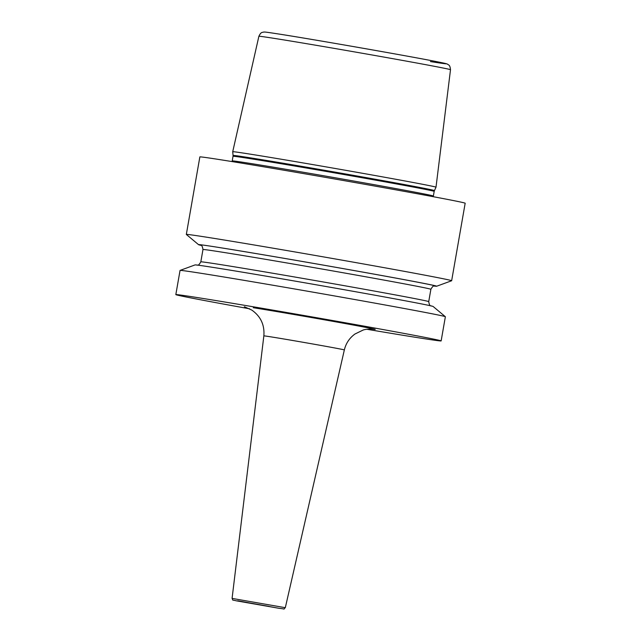 <?xml version="1.0" encoding="UTF-8"?>
<svg xmlns="http://www.w3.org/2000/svg" width="641" height="641" viewBox="0 0 641 641"><rect width="100%" height="100%" fill="white"/><g stroke="black" fill="none" stroke-linecap="round" stroke-linejoin="round"><path stroke-width="0.96" d="M250.302 154.161A103.177 1.114 -170.1 0 0 232.723 151.725L258.892 36.273C261.232 31.409 262.361 32.747 263.155 32.154C264.973 31.946 263.788 31.721 280.638 34.31C316.133 39.862 412.299 56.737 437.883 61.897C448.043 63.98 446.633 63.788 447.883 64.396C448.428 65.222 449.942 64.34 450.503 69.717L436.008 187.196A103.177 1.114 -170.1 0 0 436.008 187.196A103.177 1.114 -170.1 0 0 364.32 173.607A103.177 1.114 -170.1 0 0 250.302 154.161M451.649 280.734L465.174 203.229A134.666 1.45 9.9 0 0 371.644 185.497A134.666 1.45 9.9 0 0 222.804 160.098A134.666 1.45 -170.1 0 0 199.856 156.917L186.331 234.43A134.666 1.45 -170.1 0 0 186.347 234.462A134.666 1.45 -170.1 0 1 209.27 237.611A134.666 1.45 -170.1 0 1 358.119 263.002A134.666 1.45 -170.1 0 1 451.649 280.734A134.666 1.45 -170.1 0 1 451.617 280.758L436.657 286.231A120.861 1.298 9.9 0 1 434.141 286.038M445.343 316.702A134.666 1.45 -170.1 0 0 350.651 298.794A134.666 1.45 -170.1 0 0 202.989 273.603A134.666 1.45 -170.1 0 0 180.073 270.406L195.04 264.925A120.861 1.298 -170.1 0 1 215.608 267.802A120.861 1.298 9.9 0 1 348.135 290.405A120.861 1.298 9.9 0 1 433.124 306.478L445.343 316.702A134.666 1.45 -170.1 0 1 445.367 316.734L441.144 340.916A134.666 1.45 9.9 0 0 347.614 323.184A134.666 1.45 9.9 0 0 198.766 297.793A134.666 1.45 -170.1 0 0 175.826 294.612A134.666 1.45 -170.1 0 0 249.629 308.81M366.892 329.274A134.666 1.45 -170.1 0 0 418.196 337.735A134.666 1.45 9.9 0 0 441.144 340.916M180.073 270.406A134.666 1.45 -170.1 0 0 180.049 270.43L175.826 294.612M201.01 245.351A120.861 1.298 -170.1 0 1 198.574 244.678A120.861 1.298 -170.1 0 1 219.15 247.506A120.861 1.298 9.9 0 1 353.792 270.486A120.861 1.298 9.9 0 1 436.657 286.231M249.653 602.957L269.044 606.402L249.653 602.957M450.503 69.717A97.256 1.05 9.9 0 0 382.925 56.905A97.256 1.05 9.9 0 0 275.454 38.572A97.256 1.05 -170.1 0 0 258.892 36.273M232.723 151.725L233.06 155.442A102.207 1.098 9.9 0 1 250.471 157.854A102.207 1.098 9.9 0 1 363.583 177.156A102.207 1.098 9.9 0 1 434.438 190.593L436.008 187.204M280.718 34.326A91.871 0.986 9.9 0 1 406.45 55.999A91.871 0.986 9.9 0 1 430.432 61.576M233.06 155.442L233.02 156.284A102.103 1.098 9.9 0 1 250.415 158.696A102.103 1.098 9.9 0 1 363.271 177.95A102.103 1.098 9.9 0 1 434.181 191.395L434.438 190.593M233.02 156.284L232.218 160.915A102.103 1.098 9.9 0 1 249.613 163.327A102.103 1.098 9.9 0 1 362.461 182.581A102.103 1.098 9.9 0 1 433.372 196.026L434.181 191.395M197.059 265.166C197.444 264.372 197.805 267.121 200.817 261.865A115.676 1.242 -170.1 0 1 220.528 264.589A115.676 1.242 9.9 0 1 348.384 286.407A115.676 1.242 9.9 0 1 428.725 301.639C429.791 307.616 431.056 305.148 431.137 306.021M434.63 285.998L434.638 285.998C434.245 286.791 433.893 284.035 430.88 289.299A115.676 1.242 9.9 0 0 350.539 274.068A115.676 1.242 9.9 0 0 222.675 252.258A115.676 1.242 -170.1 0 0 202.973 249.525L200.817 261.865M220.079 247.674A119.715 1.29 9.9 0 1 359.881 271.592A119.715 1.29 9.9 0 1 434.462 285.998M372.068 329.081A67.746 0.729 -170.1 0 0 337.687 322.191A67.746 0.729 -170.1 0 0 253.283 307.712M372.581 329.129C373.038 328.977 365.618 328.921 362.974 330.115L354.93 334.033C349.465 338.039 345.932 343.336 344.345 349.93A40.856 0.441 -170.1 0 0 315.981 344.554A40.856 0.441 -170.1 0 0 270.814 336.846A40.856 0.441 -170.1 0 0 263.852 335.884C264.725 324.947 260.695 316.342 251.777 310.068L244.365 306.751M285.309 607.692C282.545 609.767 286.799 609.054 279.147 608.325L236.217 600.801C231.121 599.479 233.492 600.954 232.082 598.398L285.309 607.692L344.345 349.93M279.123 608.317L237.739 600.785L279.123 608.317M433.332 196.707L433.372 196.026M232.218 160.915L232.026 161.572M430.88 289.299L428.725 301.639M202.973 249.525C202.003 243.588 200.441 245.912 200.553 245.142L200.561 245.142M198.574 244.678L186.347 234.462M232.082 598.398L263.852 335.884"/></g></svg>
